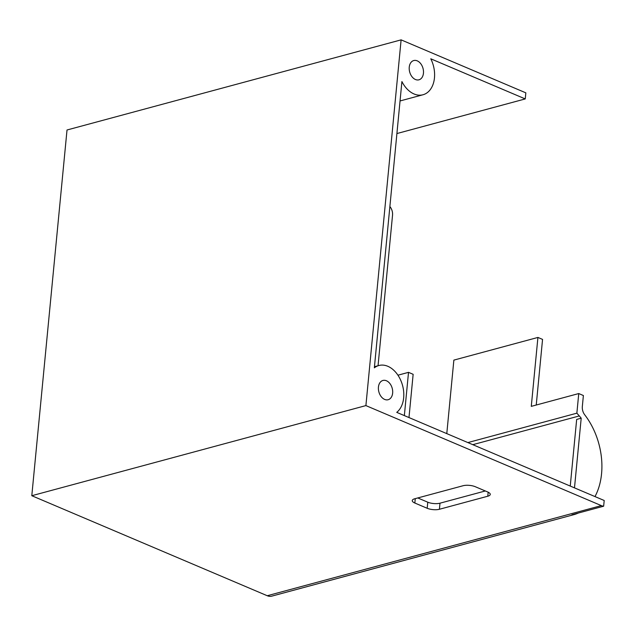 <?xml version="1.0" encoding="UTF-8"?>
<svg xmlns="http://www.w3.org/2000/svg" width="636" height="636" viewBox="0 0 636 636"><rect width="100%" height="100%" fill="white"/><g stroke="black" fill="none" stroke-linecap="round" stroke-linejoin="round"><path stroke-width="0.95" d="M578.323 513.037A61.787 42.763 74.9 0 1 574.284 514.54A13.014 9.007 -105.1 0 1 574.157 514.58A13.014 9.007 -105.1 0 1 571.907 514.77L603.651 506.2A13.014 9.007 -105.1 0 1 601.346 505.612L267.247 595.733A13.014 9.007 74.9 0 0 271.81 596.139A13.014 9.007 74.9 0 0 271.93 596.099L574.03 514.611M267.247 595.733L31.8 495.714L67.019 129.99L401.109 39.861L365.899 405.593L601.346 505.612M574.491 487.876L581.201 418.202L576.669 419.426L570.246 486.071M467.865 442.577L576.868 413.177L579.309 415.944A55.276 38.255 -105.1 0 1 581.201 418.202M488.178 492.2L487.788 496.223A8.681 2.989 -174.5 0 0 490.253 494.426A8.681 2.989 -174.5 0 0 487.661 491.962L475.307 486.723A8.681 2.989 -174.5 0 0 463.088 485.729L414.712 498.775A8.681 2.989 -174.5 0 0 412.247 500.572A8.681 2.989 -174.5 0 0 414.839 503.028L415.268 498.632M440.001 503.187A8.681 2.989 5.5 0 1 427.774 502.194L427.193 508.275A8.681 2.989 -174.5 0 0 439.412 509.269L440.001 503.187L485.308 490.968M487.788 496.223L439.412 509.269M417.78 497.948L427.774 502.194M427.193 508.275L414.839 503.028M446.766 433.617A13.014 8.26 -67 0 0 446.877 432.687L453.865 360.111L537.921 337.438L531.283 406.364L578.752 393.557L576.868 413.177M404.353 415.594L408.519 372.346L413.146 374.31L408.98 417.566M408.519 372.346L397.937 375.2M365.899 405.593L31.8 495.714M603.651 506.2L604.2 500.492L396.737 412.359A25.464 17.625 -105.1 0 0 401.435 382.021A25.464 17.625 -105.1 0 0 378.913 365.509L374.461 366.71M396.912 133.552L525.249 98.93L430.779 58.798A25.464 17.625 -105.1 0 1 422.98 94.764A25.464 17.625 -105.1 0 1 401.912 81.567L374.35 367.823A25.464 17.625 -105.1 0 1 378.913 365.509M525.249 98.93L525.837 92.848L401.109 39.861M423.449 73.196A9.977 6.909 -105.1 0 1 418.949 79.818A9.977 6.909 -105.1 0 1 409.679 71.979A9.977 6.909 -105.1 0 1 413.75 60.547A9.977 6.909 -105.1 0 1 423.449 73.196M392.643 393.104A9.977 6.909 -105.1 0 1 388.143 399.726A9.977 6.909 -105.1 0 1 378.873 391.887A9.977 6.909 -105.1 0 1 382.944 380.455A9.977 6.909 -105.1 0 1 392.643 393.104M378.046 365.74L392.539 215.183A8.681 6.002 -105.1 0 0 389.884 206.549M578.752 393.557L583.387 395.528L582.33 406.499A8.681 6.002 74.9 0 0 584.699 414.775A61.787 42.763 74.9 0 1 594.986 496.581M536.235 405.029L542.556 339.401L537.921 337.438M579.309 415.944L472.802 444.675M574.157 514.58L271.81 596.139M400.052 100.957L422.98 94.764"/></g></svg>
